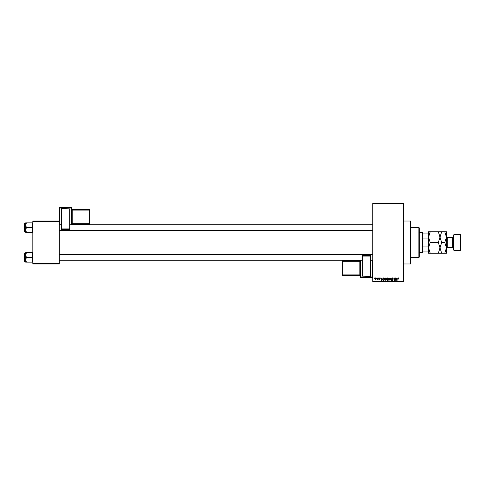 <?xml version="1.0" encoding="UTF-8"?>
<svg xmlns="http://www.w3.org/2000/svg" width="485" height="485" viewBox="0 0 485 485"><rect width="100%" height="100%" fill="white"/><g stroke="black" fill="none" stroke-linecap="round" stroke-linejoin="round"><path stroke-width="0.73" d="M403.502 221.033L410.662 221.033L410.662 263.967L403.502 263.967M376.572 278.281L376.803 277.923L376.572 278.281M377.482 278.863L377.712 277.923L377.712 279.742L376.997 279.675L377.482 278.863M378.136 278.281L378.361 277.923L378.136 278.281M378.718 278.475L379.27 277.887L379.828 278.475L378.949 278.432L379.791 279.257L379.282 279.772L378.755 279.257L379.567 279.293L378.718 278.475M381.895 278.669L381.398 280.427L380.67 277.923L381.107 278.669L381.895 278.669M385.193 277.887L385.848 278.281L386.072 279.142L385.193 280.457L384.314 279.172L384.538 278.269L385.193 277.887M388.934 277.887L389.588 278.281L389.813 279.142L388.934 280.457L388.055 279.172L388.279 278.269L388.934 277.887M398.428 277.887L398.919 278.669L398.167 278.372L397.912 280.427L397.912 278.723L398.428 277.887M372.735 281.142L403.502 281.142L403.502 281.5L372.735 281.5L372.735 203.5L403.502 203.5L403.502 203.858L372.735 203.858M403.502 281.142L403.502 203.858M397.245 278.669L396.748 280.427L396.021 277.923L396.457 278.669L397.245 278.669M395.536 279.924L395.536 277.923L395.76 280.427L394.56 278.42L394.329 280.427L394.329 277.923L395.536 279.924M391.795 278.614L392.504 277.887L393.256 278.736L392.486 278.184L392.019 278.608L393.196 279.772L392.547 280.457L391.862 279.712L392.541 280.166L392.892 279.505L391.795 278.614M389.964 280.427L390.898 277.923L391.577 280.427L390.801 278.214L389.964 280.427M386.333 278.657L387.024 277.923L387.727 277.923L387.727 280.427L386.393 279.796L386.333 278.657M382.459 279.184L383.32 277.923L383.987 277.923L383.987 280.427L382.992 280.378L382.459 279.184M374.978 278.851L375.614 277.887L376.245 278.833L375.614 279.772L374.978 278.851M374.426 278.281L374.656 277.923L374.426 278.281M32.834 221.033L59.316 221.033L59.316 221.39L32.834 221.39L32.834 221.033M59.316 263.61L59.316 263.967L32.834 263.967L32.834 263.61L59.316 263.61L59.316 221.39M32.834 263.61L32.834 221.39M396.954 279.693L397.173 278.96L396.536 278.96L396.851 280.166L396.954 279.693M388.928 280.166L389.582 279.136L388.934 278.184L388.279 279.178L388.928 280.166M387.503 280.13L387.503 279.384L386.836 279.409L386.624 279.754L387.503 280.13M387.503 279.093L387.503 278.214L386.781 278.244L386.557 278.657L387.503 279.093M385.187 280.166L385.842 279.136L385.193 278.184L384.544 279.178L385.187 280.166M383.762 280.13L383.762 278.214L383.35 278.214L382.689 279.19L383.035 280.081L383.762 280.13M381.604 279.693L381.816 278.96L381.186 278.96L381.501 280.166L381.604 279.693M375.62 279.518L376.02 278.833L375.608 278.147L375.208 278.833L375.62 279.518M418.888 257.529L418.888 227.471L419.246 227.829L419.246 257.171L418.888 257.529L410.662 257.529M418.888 227.471L410.662 227.471M25.681 255.061L25.681 259.778L26.414 257.42L25.681 255.061L26.414 252.697L25.681 252.697L25.681 255.061M24.462 261.354L24.462 253.485L24.462 261.354L25.681 261.354M32.834 252.697L32.107 252.697L32.834 255.061L32.107 257.42L26.414 257.42M32.107 252.697L26.414 252.697M32.107 257.42L32.834 259.778L32.107 262.142L26.414 262.142L25.681 259.778L25.681 262.142L26.414 262.142M32.107 262.142L32.834 262.142M422.465 232.485L422.823 232.842L422.823 252.158L422.465 252.515L422.465 232.485L419.246 232.485M422.823 233.915L428.552 233.915M422.823 246.926L428.194 246.926L428.552 246.077M428.552 238.923L428.194 233.915M422.823 238.074L428.194 238.074M428.552 251.084L428.194 251.084L428.194 246.926M422.823 251.084L428.194 251.084M32.834 222.857L32.107 222.857L32.834 225.222L32.107 227.58L32.834 229.938L32.107 232.303L26.414 232.303L25.681 229.938L26.414 227.58L25.681 225.222L26.414 222.857L25.681 222.857L25.681 232.303L26.414 232.303M24.25 231.303L24.462 223.646L24.25 231.303M32.107 222.857L26.414 222.857M32.107 227.58L26.414 227.58M32.107 232.303L32.834 232.303M24.462 253.485L25.681 253.485L25.681 252.697M453.596 250.011L453.596 234.989L453.954 234.631L453.954 250.369L453.596 250.011M460.392 234.631L460.75 234.989L460.75 250.011L460.392 250.369L460.392 234.631L453.954 234.631M453.596 236.631A0.861 0.861 0 0 1 452.735 237.492L447.297 237.492A0.861 0.861 0 0 1 446.436 236.631L446.436 253.231L441.659 253.231L439.998 247.865L438.337 253.231L430.207 253.231L428.552 247.865L430.207 242.5L428.552 237.135L430.207 231.769L428.552 231.769L428.552 253.231L430.207 253.231M453.596 248.368A0.861 0.861 0 0 0 452.735 247.508L447.297 247.508A0.861 0.861 0 0 0 446.436 248.368M460.392 250.369L453.954 250.369M439.998 231.769L439.998 237.135L441.659 231.769L438.337 231.769L439.998 237.135L438.337 242.5L430.207 242.5M438.337 231.769L430.207 231.769M438.337 242.5L439.998 247.865L439.998 253.231L441.659 253.231M438.337 253.231L439.998 253.231M439.998 237.135L439.998 247.865L441.659 242.5L439.998 237.135M446.436 237.135L444.775 231.769L446.436 231.769L446.436 237.135L444.775 242.5L446.436 247.865L444.775 253.231M444.775 242.5L441.659 242.5M444.775 231.769L441.659 231.769M71.835 207.489A0.358 0.358 0 0 0 71.477 207.131L59.673 207.131L59.673 207.665L71.477 207.665L71.477 207.131A0.358 0.358 180 0 1 71.835 207.489L71.835 224.719M89.725 209.726A0.358 0.358 0 0 0 89.367 209.368L72.192 209.368L72.192 209.72L89.367 209.72L89.367 209.368A0.358 0.358 0 0 1 89.725 209.726L89.725 223.664A0.358 0.358 180 0 1 89.367 224.021L72.192 224.021L71.835 224.379A0.358 0.358 0 0 1 72.192 224.021L72.192 223.682L89.367 223.682L89.367 210.09L72.192 210.09L72.192 223.682L71.835 223.694M61.462 208.592L69.688 208.883L61.462 208.592M69.688 228.908L69.688 229.599L61.462 229.599L61.462 228.908L69.688 228.908L69.688 208.883M69.688 229.599L61.462 229.599M61.462 228.908L61.462 208.883M71.477 224.719L71.477 208.035L59.673 208.035L59.673 207.665A0.358 0.358 180 0 0 59.316 208.023L59.316 207.489A0.358 0.358 180 0 1 59.673 207.131L71.477 207.131M89.725 223.664A0.358 0.358 0 0 1 89.367 224.021L89.725 223.312M360.209 260.281L360.209 274.898L359.852 274.91L359.852 261.318L342.683 261.318L342.683 274.91L359.852 274.91L359.852 275.28L342.683 275.28L342.683 275.632L359.852 275.632L359.852 275.28A0.358 0.358 -0 0 1 360.209 275.638L360.209 260.281M360.209 261.306L360.209 260.621A0.358 0.358 180 0 1 359.852 260.978L360.209 261.306M360.209 275.638L360.209 274.898M360.209 261.712L360.209 275.989A0.358 0.358 180 0 0 359.852 275.632L360.209 275.989M370.588 276.408L362.356 276.117L370.588 276.408M362.356 256.092L362.356 255.401L370.588 255.401L370.588 256.092L362.356 256.092L362.356 276.117M362.356 255.401L370.588 255.401M370.588 256.092L370.588 276.117M342.325 261.688L342.325 261.336A0.358 0.358 -0 0 1 342.683 260.978L359.852 260.978L360.209 260.621M452.735 247.508L452.735 237.492M447.297 237.492L447.297 247.508M59.316 208.023L59.673 208.035L59.673 224.719M89.725 210.078A0.358 0.358 180 0 0 89.367 209.72L89.725 210.078M72.192 209.368L72.192 209.368A0.358 0.358 0 0 1 71.835 209.011L72.192 209.368L89.367 209.368M71.835 210.102L72.192 209.72A0.358 0.358 180 0 1 71.835 209.362M71.835 208.023A0.358 0.358 180 0 0 71.477 207.665L71.835 208.023M360.567 260.281L360.567 276.965L372.377 276.965L372.377 277.335L360.567 277.335L360.567 277.869L372.377 277.869L372.377 277.335A0.358 0.358 -0 0 0 372.735 276.977L372.377 276.965L372.377 260.281M342.683 260.978L342.325 261.336A0.358 0.358 0 0 1 342.683 260.978L359.852 260.978M342.325 274.922A0.358 0.358 -0 0 0 342.683 275.28L342.325 274.922M342.683 275.632A0.358 0.358 180 0 1 342.325 275.274A0.358 0.358 0 0 0 342.683 275.632L359.852 275.632M360.209 277.511A0.358 0.358 -0 0 0 360.567 277.869L360.567 277.869A0.358 0.358 0 0 1 360.209 277.511M372.377 277.869L372.377 277.869A0.358 0.358 -0 0 0 372.735 277.511A0.358 0.358 0 0 1 372.377 277.869L360.567 277.869M360.209 276.977A0.358 0.358 -0 0 0 360.567 277.335L360.209 276.977M372.735 260.281L370.588 260.281M362.356 260.281L59.316 260.281M372.735 254.558L59.316 254.558M59.316 224.719L61.462 224.719M69.688 224.719L372.735 224.719M59.316 230.442L372.735 230.442M422.465 252.515L419.246 252.515M24.462 231.515L25.681 231.515M24.462 223.646L25.681 223.646M89.367 224.021L72.192 224.021M59.673 207.131A0.358 0.358 0 0 0 59.316 207.489"/></g></svg>
